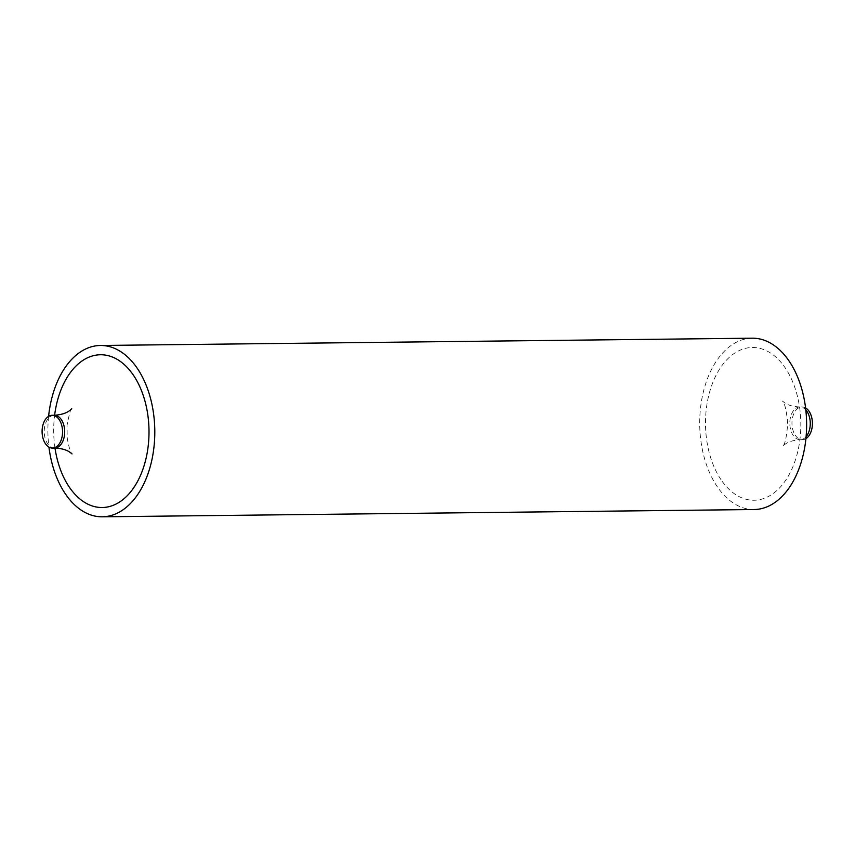 <?xml version="1.0" encoding="UTF-8"?>
<svg xmlns="http://www.w3.org/2000/svg" width="855" height="855" viewBox="0 0 855 855"><rect width="100%" height="100%" fill="white"/><g stroke="black" fill="none" stroke-linecap="round" stroke-linejoin="round"><path stroke-width="0.64" stroke-dasharray="4.28 3.21" d="M805.581 407.899A16.405 10.228 -90.6 0 0 802.001 406.916A16.405 10.228 -90.6 0 0 792.617 417.358A16.405 10.228 -90.6 0 0 795.289 435.313A16.405 10.228 -90.6 0 0 802.375 439.716A16.405 10.228 -90.6 0 0 805.923 438.647M754.121 509.527A85.671 53.448 89.4 0 1 717.142 486.516A85.671 53.448 89.4 0 1 703.152 392.744A85.671 53.448 89.4 0 1 752.208 338.195M48.596 416.353A85.671 53.448 -90.6 0 0 48.938 447.101M54.645 448.063A16.405 10.228 89.4 0 1 47.57 443.66A16.405 10.228 89.4 0 1 44.888 425.705A16.405 10.228 89.4 0 1 54.282 415.263M721.043 479.73A76.384 47.656 89.4 0 1 717.954 371.765A76.384 47.656 89.4 0 1 785.296 368.003A76.384 47.656 89.4 0 1 788.374 475.957A76.384 47.656 89.4 0 1 721.043 479.73M806.105 436.659A16.405 10.228 89.4 0 1 800.227 439.737A16.405 10.228 89.4 0 1 793.151 435.334A16.405 10.228 89.4 0 1 790.469 417.379A16.405 10.228 89.4 0 1 799.863 406.937A16.405 10.228 89.4 0 1 805.805 409.887M54.987 448.063A76.384 47.656 89.4 0 1 54.624 415.252M802.375 439.716L800.227 439.737C793.109 440.207 787.818 441.896 784.356 444.814L782.763 446.299C784.965 444.557 786.611 436.991 787.722 423.61C786.493 410.518 784.751 403.004 782.464 401.07L783.843 402.192C787.359 405.035 792.692 406.627 799.863 406.937L802.001 406.916M71.745 408.701C70.986 407.739 69.426 413.232 67.053 425.159L67.203 437.931C68.806 446.962 70.42 452.295 72.044 453.93"/><path stroke-width="1.28" d="M59.219 419.687A16.405 10.228 -90.6 0 0 52.144 415.284A16.405 10.228 -90.6 0 0 42.75 425.726A16.405 10.228 -90.6 0 0 45.433 443.681A16.405 10.228 -90.6 0 0 52.508 448.084A16.405 10.228 -90.6 0 0 61.902 437.642A16.405 10.228 -90.6 0 0 59.219 419.687M805.923 438.647A16.405 10.228 -90.6 0 0 809.087 411.319A16.405 10.228 -90.6 0 0 805.581 407.899M48.938 447.101A85.671 53.448 -90.6 0 0 65.311 493.795A85.671 53.448 -90.6 0 0 102.301 516.805A85.671 53.448 -90.6 0 0 151.356 462.256A85.671 53.448 -90.6 0 0 137.377 368.484A85.671 53.448 -90.6 0 0 100.388 345.473A85.671 53.448 -90.6 0 0 48.596 416.353M100.388 345.473L752.208 338.195A85.671 53.448 89.4 0 1 789.197 361.205A85.671 53.448 89.4 0 1 803.176 454.988A85.671 53.448 89.4 0 1 754.121 509.527L102.301 516.805M54.624 415.252A76.384 47.656 89.4 0 1 86.515 358.288A76.384 47.656 89.4 0 1 133.466 375.27A76.384 47.656 89.4 0 1 136.554 483.235A76.384 47.656 89.4 0 1 69.223 486.997A76.384 47.656 89.4 0 1 54.987 448.063M52.144 415.284L54.282 415.263A16.405 10.228 89.4 0 1 61.368 419.666A16.405 10.228 89.4 0 1 64.04 437.621A16.405 10.228 89.4 0 1 54.645 448.063L52.508 448.084M805.805 409.887A16.405 10.228 89.4 0 1 806.938 411.341A16.405 10.228 89.4 0 1 806.105 436.659M72.044 453.93L70.666 452.808C67.16 449.965 61.817 448.373 54.645 448.063M54.282 415.263C61.389 414.793 66.669 413.104 70.131 410.197L71.745 408.701"/></g></svg>
